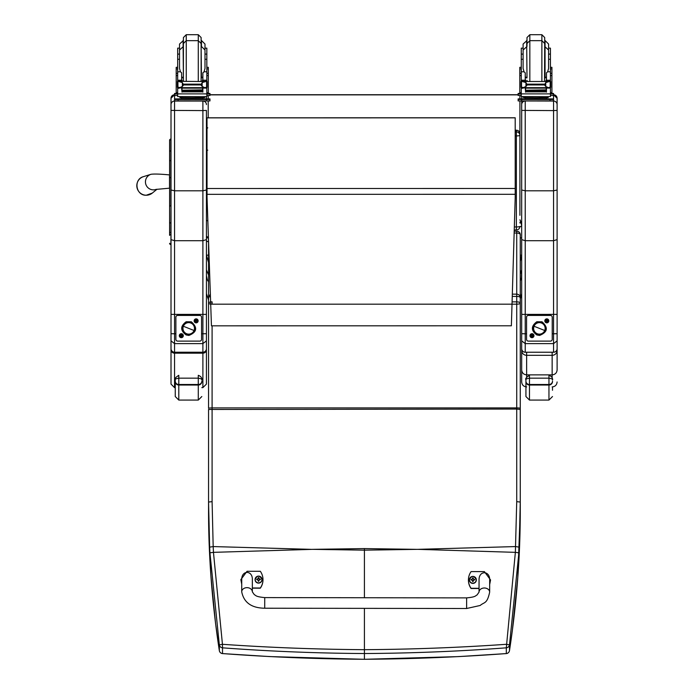 <?xml version="1.0" encoding="UTF-8"?>
<svg xmlns="http://www.w3.org/2000/svg" width="694" height="694" viewBox="0 0 694 694"><rect width="100%" height="100%" fill="white"/><g stroke="black" fill="none" stroke-linecap="round" stroke-linejoin="round"><path stroke-width="1.04" d="M364.411 608.36L364.411 653.531C316.828 653.245 269.524 651.345 222.514 647.823L222.444 644.301L219.33 644.847L209.926 552.806A138.54 19.18 -93.7 0 1 209.64 547.15L208.556 502.048L208.556 409.469L516.726 409.061L516.726 501.641L515.364 552.346L417.892 549.344L364.411 550.16L312.621 549.344L364.411 548.59L364.411 597.734M312.63 549.344L213.457 552.346L222.444 644.301C269.454 647.563 316.776 649.358 364.411 649.679C412.045 649.358 459.367 647.563 506.377 644.301L509.491 644.847L518.895 552.806A138.54 19.18 -86.3 0 0 519.181 547.15L520.266 502.048L520.266 234.719A3.539 1.7 180 0 0 516.726 233.019L516.726 231.18L514.202 231.18M518.895 552.806L515.364 552.346L506.308 647.823C459.298 651.345 412.002 653.245 364.411 653.531L364.411 659.274C316.863 658.988 269.567 657.088 222.514 653.566L222.609 653.575M208.556 311.858L208.556 402.355M210.447 296.564A3.539 1.284 180 0 0 208.556 297.7L208.556 241.529M208.556 409.469L208.556 493.408M210.377 294.603A3.539 3.539 0 0 0 208.556 297.7L208.556 303.148A3.539 1.284 0 0 1 212.095 301.864L212.095 304.18A3.539 1.032 180 0 1 208.556 303.148L208.556 408.35A3.539 0.434 -0 0 1 212.095 407.907L212.095 501.641L208.556 502.048L208.556 510.706C208.53 556.683 212.121 603.312 219.33 650.59A3.539 0.59 171.3 0 0 219.33 650.599A3.539 0.59 171.3 0 0 219.33 650.616M209.64 547.15L213.179 546.568L213.457 552.346L209.926 552.806M506.212 653.575L506.308 653.566C459.255 657.088 411.958 658.988 364.411 659.274M520.266 308.188L520.266 303.148A3.539 1.284 180 0 0 516.726 301.864L516.726 304.18A3.539 1.032 -0 0 0 520.266 303.148M512.25 296.416L516.726 296.416A3.539 1.284 -0 0 1 520.266 297.7A3.539 3.539 0 0 0 516.726 294.152L512.319 294.152M516.726 501.641L520.266 502.048L520.266 510.706C520.292 556.683 516.7 603.312 509.491 650.59A3.539 0.59 8.7 0 1 509.491 650.599A3.539 0.59 8.7 0 1 509.491 650.616M520.266 493.408L520.266 510.706L517.802 577.365L512.311 630.837L509.491 650.599A3.539 3.513 180 0 1 506.308 653.566L506.308 647.823A3.539 3.513 -0 0 0 509.491 644.847L509.491 650.59A3.539 3.539 0 0 1 506.264 653.601M520.266 404.923L520.266 409.469L516.726 409.061L516.726 304.18L212.095 304.18M466.62 608.508L264.709 608.222C251.532 608.031 243.863 602.557 241.712 591.8L241.712 591.8A5.309 4.147 0.1 0 1 247.029 587.662A5.309 4.147 0.1 0 1 252.338 591.817L254.299 594.645C256.112 595.417 255.219 596.701 264.726 597.595L264.709 608.222L264.726 597.595L466.628 597.881L466.62 608.508L480.187 605.472C484.256 601.863 487.058 604.292 489.66 592.156A5.309 4.147 -179.9 0 0 484.36 588A5.309 4.147 -179.9 0 0 479.034 592.138L479.051 579.958C478.808 570.364 489.955 570.381 489.678 579.967L489.66 592.156M479.042 588.304L471.07 588.295A14.609 14.522 -179.9 0 1 471.096 571.596L484.377 571.613L490.563 579.967L489.678 584.287M468.424 579.941L468.424 580.141A14.609 14.522 0.1 0 0 471.07 588.486L479.042 588.495M489.678 584.487L490.563 579.967M241.72 583.94L240.844 579.62L247.055 571.275L260.337 571.292A14.609 14.522 -179.9 0 1 260.311 587.991L252.347 587.983M252.338 591.817L252.356 579.637C252.625 570.043 241.486 570.026 241.729 579.62L241.712 591.8M252.347 588.174L260.311 588.191A14.609 14.522 0.1 0 0 262.983 579.837L262.983 579.646M240.844 579.62L241.72 584.131M472.857 583.411A3.487 3.461 -179.9 0 1 469.37 579.906L469.37 579.872A3.487 3.461 0.1 0 0 472.857 583.342A3.487 3.461 0.1 0 0 476.344 579.88A3.487 3.461 0.1 0 0 472.857 576.41A3.487 3.461 0.1 0 0 469.37 579.872C471.599 575.387 473.924 575.395 476.344 579.88L476.344 579.95A3.487 3.461 -179.9 0 1 472.857 583.411M472.857 583.177A3.357 3.34 -179.9 0 1 469.951 578.171A3.357 3.34 -179.9 0 1 475.763 578.171A3.357 3.34 -179.9 0 1 472.857 583.177M472.987 581.034A2679.699 231.319 90.8 0 0 473.074 581.416L473.794 579.932L474.696 579.941A1.856 1.839 0.1 0 0 474.696 579.499L474.566 579.507A2679.699 524.95 0.2 0 1 474.071 579.707L472.987 578.631A1.214 1.214 -179.9 0 0 472.727 578.631A2679.699 232.967 -90.3 0 0 472.64 578.024L471.92 579.438A4.528 0.885 179.8 0 0 471.018 579.499A1.856 1.839 0.1 0 0 471.018 579.932L471.92 579.932L472.64 581.416A2679.699 230.885 -90.7 0 0 472.727 581.034A1.214 1.214 -179.9 0 0 472.987 581.034L473.794 579.967M471.92 579.932L472.727 581.034M474.696 579.499A4.528 0.885 -179.8 0 0 473.794 579.438L473.074 578.024A2679.699 233.401 90.4 0 0 472.987 578.631M472.978 580.783L473.794 579.932M471.018 579.499L471.148 579.507A2679.699 524.95 -0.2 0 0 471.642 579.707A1.214 1.214 -179.9 0 0 471.642 579.932M472.727 578.631L471.642 579.707M471.92 579.967L472.735 580.783M258.55 583.107A3.487 3.461 -179.9 0 1 255.071 579.603L255.071 579.568A3.487 3.461 0.1 0 0 258.55 583.038A3.487 3.461 0.1 0 0 262.037 579.577A3.487 3.461 0.1 0 0 258.558 576.107A3.487 3.461 0.1 0 0 255.071 579.568C257.301 575.083 259.625 575.092 262.037 579.577L262.037 579.646A3.487 3.461 -179.9 0 1 258.55 583.107M258.55 582.873A3.357 3.34 -179.9 0 1 255.652 577.868A3.357 3.34 -179.9 0 1 261.464 577.868A3.357 3.34 -179.9 0 1 258.55 582.873M258.688 580.731A2679.699 231.319 90.8 0 0 258.775 581.112L259.487 579.629L260.397 579.637A1.856 1.839 0.1 0 0 260.397 579.195L260.259 579.204A2679.699 524.95 0.2 0 1 259.764 579.403L258.688 578.328A1.214 1.214 -179.9 0 0 258.428 578.328A2679.699 232.967 -90.3 0 0 258.341 577.72L257.621 579.134A4.528 0.885 179.8 0 0 256.719 579.195A1.856 1.839 0.1 0 0 256.719 579.629L257.621 579.629L258.341 581.112A2679.699 230.885 -90.7 0 0 258.42 580.731A1.214 1.214 -179.9 0 0 258.688 580.731L259.487 579.664M257.621 579.629L258.42 580.731M260.397 579.195A4.528 0.885 -179.8 0 0 259.487 579.134L258.775 577.72A2679.699 233.401 90.4 0 0 258.688 578.328M258.671 580.479L259.487 579.629M256.719 579.195L256.849 579.204A2679.699 524.95 -0.2 0 0 257.344 579.395A1.214 1.214 -179.9 0 0 257.344 579.629M258.428 578.328L257.344 579.395M257.621 579.664L258.437 580.479M515.2 131.869L516.371 131.869A3.539 3.505 0 0 1 519.91 135.373L519.91 133.768A3.539 3.505 180 0 0 516.371 130.264L516.371 229.948L514.237 229.948M515.2 130.22L516.371 130.22A3.539 3.539 0 0 1 519.91 133.768L519.91 135.373A3.539 0.538 180 0 1 516.371 135.911L515.2 135.911M514.332 226.947L516.371 226.947A3.539 0.538 0 0 0 519.91 226.409A3.539 3.539 0 0 1 516.371 229.948M520.266 274.13L521.68 269.845L521.472 277.782L520.266 280.87M521.68 269.845L521.68 255.149L520.266 261.36M521.68 259.062L521.68 278.91M519.91 219.833L521.073 222.167L521.68 226.53L521.68 237.886L520.266 237.886M521.073 223L519.91 223M521.073 222.167L519.91 222.167M208.556 262.618L206.43 255.149L208.556 255.149M206.43 269.845L208.556 274.998M206.43 275.7L207.28 279.76L208.556 281.92M521.68 244.939L521.68 255.149L520.266 255.149M206.43 235.37L206.43 237.886L208.434 237.886M208.2 95.512L208.2 98.86M208.2 100.96L208.2 117.798M519.91 215.296L519.91 100.96M519.91 98.86L519.91 95.512M518.14 94.87L209.97 94.87M207.038 197.226L211.444 325.824L511.374 325.79L515.217 197.235L515.191 117.772L207.012 117.798L207.038 197.226M515.217 197.235L515.191 117.841L207.012 117.876M169.596 140.483L169.596 165.424M169.596 205.997L169.596 232.056M169.596 148.238L169.596 165.372M171.01 233.956L169.596 235.37L169.596 222.314L169.596 232.013A1.275 0.677 0 0 0 170.871 232.681L171.01 205.858M169.596 206.075L170.871 205.858L170.871 139.052A1.275 1.275 -0 0 0 169.596 140.327L170.871 139.052M169.631 243.603L169.596 243.299A1.275 1.275 -0 0 0 170.871 244.574L169.596 243.299A1.275 1.275 -0 0 0 170.871 244.574L171.01 232.681M169.596 161.155L169.596 205.858M169.596 174.905L169.51 174.905C160.401 174.038 154.233 173.83 151.006 174.289L151.006 174.289A7.972 7.955 61.7 0 0 153.383 189.861A7.972 7.955 61.7 0 0 156.185 189.358M206.43 340.875L206.43 314.382L202.891 314.391L202.891 352.214A3.539 3.522 -0 0 0 206.43 348.692L206.43 340.875L202.891 343.617L174.55 343.617L174.55 333.771L171.01 333.727L171.01 340.875L174.55 343.617L174.55 352.214A3.539 3.522 -0 0 1 171.01 348.692L171.01 349.793A3.539 3.401 0 0 0 174.55 353.185L202.891 353.185A3.539 3.401 -0 0 0 206.43 349.793A3.539 0.694 180 0 0 206.309 349.611M206.43 314.382L206.43 239.621L202.891 240.714L202.891 314.391L174.55 314.391L174.55 101.038A3.539 3.539 180 0 0 171.01 104.586L171.01 190L174.55 190.798L202.891 190.798L206.43 190L206.43 110.407L202.891 110.589L202.891 240.714L174.55 240.714L171.01 239.621L171.01 348.692A3.539 3.539 0 0 0 174.55 352.24L202.891 352.24A3.539 3.539 0 0 0 206.43 348.692M174.55 94.74L171.01 98.279A3.539 3.539 180 0 1 174.55 94.74L174.55 101.038L202.891 101.038L202.891 110.589L171.01 110.407M171.01 98.279L171.01 104.586M171.01 249.667L171.01 244.574L170.542 244.531M171.01 190L171.01 239.621M175.877 333.771L174.55 333.771L174.55 314.391L171.01 314.382L171.01 304.371M171.01 300.112L171.01 277.747M171.01 342.194L171.01 303.937M206.43 110.407L206.43 148.238M206.43 98.279L206.43 98.86L206.43 98.279A3.539 3.539 0 0 0 206.023 96.631L206.43 98.279M206.43 239.621L206.43 190M206.43 303.937L206.43 343.426M171.132 349.611A3.539 0.694 180 0 0 171.01 349.793L171.01 384.086L174.55 387.634L174.55 353.185M171.01 355.649L171.01 343.825M202.891 353.185L202.891 387.634L206.43 384.086L206.43 344.415M206.43 355.649L206.43 368.705M206.43 343.825L206.43 342.428M206.43 342.272L206.43 304.371M207.844 220.657A1.327 0.711 -0 0 1 206.43 219.955L206.43 235.691A1.327 1.223 180 0 0 208.391 236.767M206.43 129.067L207.758 127.809M207.758 150.138L206.43 150.667M521.68 302.983L521.68 303.582M526.642 352.24L526.642 355.311A4.962 4.815 -0 0 1 521.68 350.496L521.68 314.382L521.68 350.496A4.962 0.98 0 0 1 522.001 350.158M521.68 350.496L521.68 369.971C521.983 372.938 523.64 374.569 526.642 374.864L526.642 355.311L552.146 355.311L552.146 352.24M557.109 301.291L557.109 277.774M556.788 350.158A4.962 0.98 -0 0 1 557.109 350.496L557.109 110.407L553.56 110.589L553.56 190.798L557.109 190M557.109 342.35L557.109 303.582M557.109 303.321L557.109 302.558M552.146 377.736L552.146 355.311A4.962 4.815 -0 0 0 557.109 350.496L557.109 369.971C556.805 372.938 555.148 374.569 552.146 374.864L526.642 374.864L526.642 377.007M557.109 354.86L557.109 366.606M521.68 369.971L521.68 381.969C521.975 384.979 523.632 386.627 526.642 386.922M557.109 340.875L553.56 343.617L525.228 343.617L525.228 333.771L521.68 333.727L521.68 340.875L525.228 343.617L525.228 352.214A3.539 3.522 -0 0 1 521.68 348.692A3.539 3.539 0 0 0 525.228 352.24L553.56 352.24A3.539 3.539 0 0 0 557.109 348.692A3.539 3.522 -0 0 1 553.56 352.214L525.228 352.214M557.109 314.382L525.228 314.391L525.228 101.038A3.539 3.539 180 0 0 521.68 104.586L521.68 190L525.228 190.798L553.56 190.798L553.56 240.714L525.228 240.714L521.68 239.621L521.68 333.727M525.228 100.968L553.56 101.038L553.56 110.589L521.68 110.407M521.68 98.279L521.68 98.86L521.68 98.279A3.539 3.539 180 0 1 522.088 96.631L521.68 98.279M544.165 98.86L553.56 98.904L553.56 100.925L521.68 100.968L521.68 104.586L521.68 100.968L518.14 100.925L518.14 98.904L527.535 98.86M519.91 226.53L521.68 226.53L521.68 190L521.68 239.621M526.555 333.771L525.228 333.771L525.228 314.391L521.68 314.382M521.68 300.112L521.68 277.747M521.68 342.194L521.68 303.937M521.68 346.696L521.68 343.426M557.109 103.597L557.109 253.319M553.56 98.904L553.56 94.74A3.539 3.539 0 0 1 557.109 98.279L557.109 110.407M557.109 303.417L557.109 342.975M557.109 277.747L557.109 300.112M557.109 239.621L553.56 240.714L553.56 352.214M175.261 379.765L175.261 381.561A3.539 3.47 -0 0 0 178.8 385.031L178.8 375.315C175.625 377.302 174.446 378.768 175.261 379.705L175.261 379.783C174.558 379.314 175.738 378.768 178.8 378.161L198.284 378.161L198.284 375.315C203.481 377.25 201.364 381.015 201.824 379.774L201.824 379.774C202.527 379.314 201.347 378.768 198.284 378.161L198.284 385.031A3.539 3.47 0 0 0 201.824 381.561M175.261 381.561L175.261 396.534L178.8 400.074L178.8 385.031L198.284 385.031L198.284 400.074L201.824 396.534M552.502 386.914L552.502 390.254M525.931 379.765L525.931 381.561A3.539 3.47 -0 0 0 529.479 385.031L529.479 375.315C526.295 377.302 525.115 378.768 525.931 379.705L525.931 379.783C525.237 379.314 526.416 378.768 529.479 378.161L548.954 378.161C552.016 378.768 553.196 379.314 552.502 379.783L552.502 379.774C552.034 381.015 554.15 377.25 548.954 375.315L548.954 385.031A3.539 3.47 0 0 0 552.502 381.561M525.931 381.561L525.931 396.534L529.479 400.074L529.479 385.031L548.954 385.031L548.954 400.074L552.502 396.534M202.874 77.728L201.121 77.928M183.407 77.928L181.646 77.728M206.838 67.327L208.33 67.327L208.33 92.727L206.838 92.727L206.838 87.357L206.838 88.424L205.945 87.418M181.646 87.687L177.681 88.424L177.681 87.357L177.681 92.727L176.198 92.727L176.198 67.327L177.681 67.327M205.693 81.45L206.838 80.365L206.838 81.51L206.838 48.146L204.999 48.146M179.52 48.146L177.681 48.146L177.681 81.51L177.681 80.357L178.826 81.45M206.838 93.404L209.97 93.456L209.97 95.468L206.838 95.52M209.97 94.054L206.838 94.011M177.681 94.011L174.55 94.054L174.55 93.456L177.681 93.404M177.681 95.52L174.55 95.468L174.55 94.054M201.121 45.977L201.121 80.339L201.121 37.537L198.284 34.7L198.284 81.328M201.121 43.496L198.284 40.66L186.244 40.66L183.407 43.496L183.407 80.339L183.407 37.537L186.244 34.7L198.284 34.7M183.407 40.512L179.52 44.052L179.52 68.428L180.457 71.786L177.681 71.786M206.838 54.106L204.999 54.106L204.999 44.052L201.46 40.512L201.46 46.472L204.999 50.011L204.999 68.428L204.062 71.786L202.874 72.853L202.874 81.328M177.681 66.164L177.681 51.703M206.838 51.703L206.838 66.164M181.646 79.272L182.427 81.328M202.101 81.328L202.874 79.272M177.681 88.424L177.681 93.89L206.838 93.89L206.838 88.424M202.874 87.687L202.874 92.137L202.535 87.687M181.993 87.687L181.993 92.137L181.646 88.086M182.062 90.515L202.466 90.515L202.466 89.864L182.062 90.229M182.062 91.209L202.466 91.209L202.466 90.593L182.062 90.923M182.062 91.842L202.466 91.842L202.466 91.261L182.062 91.556M206.066 87.357L204.912 87.687L202.171 86.507L200.913 84.937L183.615 84.937L182.357 86.507L182.357 82.569L178.714 81.502L177.386 81.805L179.538 81.328L205.901 81.545M178.401 87.331L182.062 87.687L182.062 88.147L182.062 87.687L202.466 87.687L202.466 88.147L202.466 87.687L204.912 87.687M182.357 86.507L179.607 87.687M200.913 84.937L202.171 82.569L205.814 81.502L207.142 81.805L206.595 81.797L206.595 87.158L207.142 87.097L207.142 81.545M182.357 82.569L183.615 84.937M177.386 87.097L177.933 87.158L177.933 81.797L177.386 81.805L177.386 87.097M202.96 97.715L202.96 98.782L192.264 98.86L181.568 98.782L181.568 97.715M192.264 98.86L192.264 97.802L179.911 97.628L179.911 96.674M204.617 96.674L204.617 97.628L192.264 97.802M207.142 87.357L207.142 86.793M207.142 82.057L207.142 81.51M177.386 82.057L177.386 81.51M177.386 87.331L177.386 86.793M179.52 59.276L177.681 59.276M206.838 59.276L204.999 59.276M181.646 81.328L181.646 72.853L180.457 71.786M177.864 88.086L178.584 87.418M206.838 93.621L206.838 96.57L202.57 96.709L177.681 96.57L177.681 93.89M200.575 98.86L209.97 98.904L209.97 99.502L206.43 99.554L174.55 99.502L174.55 98.904L183.945 98.86M202.223 98.938L207.098 98.912L202.223 98.938M177.43 98.938L182.296 98.912L177.43 98.938M202.223 99.502L207.098 99.476L202.223 99.502M177.43 99.502L182.296 99.476L177.43 99.502M209.97 99.502L209.97 100.925L206.43 100.968L174.55 100.925L174.55 99.502M546.464 77.728L544.703 77.928M526.998 77.928L525.237 77.728M550.429 67.327L551.921 67.327L551.921 92.727L550.429 92.727L551.921 92.727M525.237 87.687L521.272 88.424L521.272 87.357L521.272 92.727L519.789 92.727L519.789 67.327L521.272 67.327M550.429 54.106L550.429 48.146L548.59 48.146L548.59 44.052L548.59 54.106L550.429 54.106L550.429 59.276L548.59 59.276M523.111 48.146L521.272 48.146L521.272 81.51L521.272 80.357L522.417 81.45M550.429 93.404L553.56 93.456L553.56 95.468L550.429 95.52M553.56 94.054L550.429 94.011M521.272 94.011L518.14 94.054L518.14 93.456L521.272 93.404M521.272 95.52L518.14 95.468L518.14 94.054M544.703 40.009L544.703 45.977L544.703 37.537L541.875 34.7L541.875 81.328M544.703 77.858L544.703 43.496L541.875 40.66L529.834 40.66L526.998 43.496L526.998 45.977L526.998 37.537L529.834 34.7L541.875 34.7M526.998 40.512L523.111 44.052L523.111 68.428L524.048 71.786L521.272 71.786M521.272 66.164L521.272 51.703M550.429 51.703L550.429 66.164M525.237 79.272L526.009 81.328M545.692 81.328L546.464 79.272M521.272 88.424L521.272 93.89L550.429 93.89L550.429 88.424L549.535 87.418M546.464 87.687L546.464 92.137L546.126 87.687M525.584 87.687L525.584 92.137L525.237 88.086M525.653 90.515L546.057 90.515L546.057 89.864L525.653 90.229M525.653 91.209L546.057 91.209L546.057 90.593L525.653 90.923M525.653 91.842L546.057 91.842L546.057 91.261L525.653 91.556M550.429 59.276L550.429 81.51L550.429 80.357L549.284 81.45M550.429 80.365L546.464 80.365L546.464 81.328M550.429 88.424L550.429 87.357L550.429 88.424M549.657 87.357L548.503 87.687L545.762 86.507L544.495 84.937L545.762 82.569L549.405 81.502L522.278 81.51M521.983 87.331L525.653 87.687L525.653 88.147L525.653 87.687L546.057 87.687L546.057 88.147L546.057 87.687L548.503 87.687M544.495 84.937L527.206 84.937L525.948 86.507L523.198 87.687M522.304 81.502L525.948 82.569L527.206 84.937M546.464 80.365L546.464 72.853L547.653 71.786L548.59 68.428L548.59 54.106M520.977 87.097L521.515 87.158L521.515 81.797L520.977 81.805L520.977 87.097M550.732 82.057L550.732 81.51L550.186 81.797L550.186 87.158L550.732 87.097L550.732 81.805L549.405 81.502M546.551 97.715L546.551 98.782L535.855 98.86L525.158 98.782L525.158 97.715M535.855 98.86L535.855 97.802L523.493 97.628L523.493 96.674M548.208 96.674L548.208 97.628L535.855 97.802M550.732 87.357L550.732 86.793M520.977 82.057L520.977 81.51M520.977 87.331L520.977 86.793M523.111 59.276L521.272 59.276M525.237 81.328L525.237 72.853L524.048 71.786M521.454 88.086L522.174 87.418M550.429 93.621L550.429 96.57L546.161 96.709L521.272 96.57L521.272 93.89M553.56 99.502L518.14 99.502M545.814 98.938L550.68 98.912L545.814 98.938M521.021 98.938L525.887 98.912L521.021 98.938M545.814 99.502L550.68 99.476L545.814 99.502M521.021 99.502L525.887 99.476L521.021 99.502M526.998 43.496L526.998 45.977M544.703 43.496L544.53 81.328M198.128 320.862A1.995 1.995 0 0 1 195.135 322.589A1.995 1.995 0 0 1 195.135 319.136A1.995 1.995 0 0 1 198.128 320.862M183.303 335.688A1.995 1.995 0 0 1 180.31 337.414A1.995 1.995 0 0 1 180.31 333.961A1.995 1.995 0 0 1 183.303 335.688M201.564 317.193A1.77 1.77 180 0 0 199.785 315.423A1.77 1.77 0 0 1 201.564 317.201L201.564 339.34A1.77 1.77 0 0 1 199.785 341.11L177.647 341.11A1.77 1.77 0 0 1 175.877 339.34L175.877 317.201A1.77 1.77 0 0 1 177.647 315.432A1.77 1.77 180 0 0 175.877 317.193L175.877 317.201M199.785 315.423L177.647 315.423L199.785 315.432M190.833 323.031L190.841 323.04A5.752 5.752 0 0 1 194.476 328.383A5.752 5.752 0 0 1 186.599 333.727A5.752 5.752 0 0 1 182.964 328.383A5.752 5.752 0 0 1 190.841 323.04L190.841 323.031A5.752 5.752 180 0 0 182.964 328.375L182.964 328.375A5.752 5.752 0 0 1 188.716 322.623A5.752 5.752 0 0 1 194.476 328.375L194.476 328.375A5.752 5.752 180 0 0 190.841 323.031L190.833 323.031M190.928 322.814A5.977 5.977 0 0 1 194.277 330.578A5.977 5.977 0 0 1 186.513 333.927L186.105 334.942L186.513 333.927A5.977 5.977 0 0 1 183.164 326.163A5.977 5.977 0 0 1 190.928 322.814L190.928 322.814A5.977 5.977 180 0 0 182.808 329.242A5.977 5.977 180 0 0 192.429 333.059A5.977 5.977 180 0 0 190.928 322.814L191.336 321.773C197.781 327.62 196.975 332.183 188.898 335.436L186.105 334.942C180.249 330.544 180.249 326.154 186.122 321.764L191.336 321.773M194.068 330.509L183.372 326.258A5.752 5.752 180 0 0 186.599 333.727A5.752 5.752 180 0 0 194.068 330.509A5.752 5.752 180 0 0 190.841 323.04A5.752 5.752 180 0 0 183.372 326.258L194.068 330.509M180.709 335.749L180.084 335.913L180.709 335.749A0.599 0.599 0 0 1 180.709 335.61L180.084 335.497L181.229 335.098M181.386 336.269L181.533 336.911L181.386 336.269A0.599 0.599 0 0 1 181.247 336.269L181.117 336.92L180.735 335.87M181.906 335.601L182.531 335.462L181.906 335.601A0.599 0.599 0 0 1 181.906 335.731L182.531 335.879L181.481 336.26M181.229 335.081L181.082 334.473L181.125 335.124M181.871 335.514L181.498 334.465L181.368 335.081M179.581 335.688L179.581 335.688A1.726 1.726 0 0 1 181.281 333.961A1.726 1.726 0 0 1 183.034 335.688L183.034 335.688A1.726 1.726 0 0 1 181.308 337.414A1.726 1.726 0 0 1 179.581 335.688L179.581 335.688A1.726 1.726 0 0 1 181.281 333.961A1.726 1.726 0 0 1 183.034 335.688L183.034 335.688M195.561 320.706L194.91 320.671L196.055 320.272M195.569 321.044L195.942 322.094L196.072 321.443M196.315 321.435L197.356 321.053L196.732 320.906M196.055 320.255L195.908 319.648L195.951 320.298M196.697 320.689L196.324 319.639L196.194 320.255M194.407 320.862L194.407 320.862A1.726 1.726 0 0 1 196.107 319.136A1.726 1.726 0 0 1 197.859 320.862L197.859 320.862A1.726 1.726 0 0 1 196.133 322.597A1.726 1.726 0 0 1 194.407 320.862L194.407 320.862A1.726 1.726 0 0 1 196.107 319.136A1.726 1.726 0 0 1 197.859 320.862L197.859 320.862M548.798 320.862A1.995 1.995 0 0 1 545.814 322.589A1.995 1.995 0 0 1 545.814 319.136A1.995 1.995 0 0 1 548.798 320.862M533.972 335.688A1.995 1.995 0 0 1 530.988 337.414A1.995 1.995 0 0 1 530.988 333.961A1.995 1.995 0 0 1 533.972 335.688M552.233 317.193A1.77 1.77 180 0 0 550.463 315.423A1.77 1.77 0 0 1 552.233 317.201L552.233 339.34A1.77 1.77 0 0 1 550.463 341.11L528.325 341.11A1.77 1.77 0 0 1 526.555 339.34L526.555 317.201A1.77 1.77 0 0 1 528.325 315.432A1.77 1.77 180 0 0 526.555 317.193L526.555 317.201M550.463 315.423L528.325 315.423L550.463 315.432M541.606 322.814A5.977 5.977 0 0 1 544.955 330.578A5.977 5.977 0 0 1 537.182 333.927L536.774 334.942L537.182 333.927A5.977 5.977 0 0 1 533.833 326.163A5.977 5.977 0 0 1 541.606 322.814L541.606 322.814A5.977 5.977 180 0 0 533.478 329.242A5.977 5.977 180 0 0 543.098 333.059A5.977 5.977 180 0 0 541.606 322.814L542.014 321.773C548.46 327.62 547.644 332.183 539.576 335.436L536.774 334.942C530.919 330.544 530.927 326.154 536.792 321.764L542.014 321.773M541.52 323.04A5.752 5.752 0 0 1 545.146 328.383A5.752 5.752 0 0 1 537.269 333.727A5.752 5.752 0 0 1 533.643 328.383A5.752 5.752 0 0 1 541.52 323.04L541.52 323.04M545.146 328.375L545.146 328.375A5.752 5.752 180 0 0 541.52 323.031A5.752 5.752 180 0 0 533.643 328.375L533.643 328.375A5.752 5.752 0 0 1 539.394 322.623A5.752 5.752 0 0 1 545.146 328.375L545.146 328.375M544.738 330.509L534.05 326.258A5.752 5.752 180 0 0 537.269 333.727A5.752 5.752 180 0 0 544.738 330.509A5.752 5.752 180 0 0 541.52 323.04A5.752 5.752 180 0 0 534.05 326.258L544.738 330.509M531.387 335.749L531.404 335.749A0.599 0.599 0 0 1 531.387 335.61L530.754 335.497L531.908 335.098M532.055 336.269L532.203 336.911L532.055 336.269A0.599 0.599 0 0 1 531.925 336.269L531.786 336.92L531.413 335.87M532.576 335.601L532.558 335.601A0.599 0.599 0 0 1 532.576 335.731L533.209 335.879L532.159 336.26M531.908 335.081L531.76 334.473L531.804 335.124M532.55 335.514L532.177 334.465L532.038 335.081M530.251 335.688L530.251 335.688A1.726 1.726 0 0 1 531.96 333.961A1.726 1.726 0 0 1 533.712 335.688L533.712 335.688A1.726 1.726 0 0 1 531.977 337.414A1.726 1.726 0 0 1 530.251 335.688L530.251 335.688A1.726 1.726 0 0 1 531.96 333.961A1.726 1.726 0 0 1 533.712 335.688L533.712 335.688M545.658 321.079L546.23 320.923L545.658 321.079A1.171 1.171 0 0 1 545.658 320.68L546.733 320.272M546.239 320.706L545.658 320.68M546.239 321.044L546.612 322.094L546.751 321.443M547.956 320.645L547.384 320.775L547.956 320.645A1.171 1.171 0 0 1 547.956 321.053L546.985 321.435M547.384 321.027L547.956 321.053M546.733 320.255L546.586 319.648L546.629 320.298M547.375 320.689L547.002 319.639L546.863 320.255M545.076 320.862L545.076 320.862A1.726 1.726 0 0 1 546.785 319.136A1.726 1.726 0 0 1 548.538 320.862L548.538 320.862A1.726 1.726 0 0 1 546.811 322.597A1.726 1.726 0 0 1 545.076 320.862L545.076 320.862A1.726 1.726 0 0 1 546.785 319.136A1.726 1.726 0 0 1 548.538 320.862L548.538 320.862M310.929 549.344L213.179 546.568L212.095 501.641M417.892 549.344L515.651 546.568L519.181 547.15M222.514 647.823L222.514 653.566A3.539 3.513 0 0 1 219.33 650.59L219.33 644.847A3.539 3.513 180 0 0 222.514 647.823M212.095 325.824L212.095 407.907L516.726 407.907A3.539 0.434 180 0 1 520.266 408.35M512.085 301.864L516.726 301.864L516.726 233.019L514.15 233.019M416.2 549.344L364.411 548.59M473.074 577.885A1.856 1.839 0.1 0 0 472.64 577.885M472.631 581.546A1.856 1.839 0.1 0 0 473.074 581.546M473.074 581.416A1.718 1.709 -179.9 0 1 472.64 581.416M474.566 579.507A1.718 1.709 -179.9 0 1 474.566 579.941M472.64 578.024A1.718 1.709 -179.9 0 1 473.074 578.024M258.775 577.582A1.856 1.839 0.1 0 0 258.333 577.582M258.333 581.242A1.856 1.839 0.1 0 0 258.775 581.242M258.775 581.112A1.718 1.709 -179.9 0 1 258.341 581.112M258.341 577.72A1.718 1.709 -179.9 0 1 258.775 577.72M516.371 130.264L515.2 130.264M209.97 94.722L518.14 94.722L209.97 94.722M515.217 188.473L207.029 188.508M515.217 194.303L207.038 194.337M171.01 177.621L169.596 177.621M169.596 151.552A1.275 0.677 0 0 1 170.871 150.876L171.01 150.876M169.596 161.173A1.275 0.677 0 0 1 170.871 160.496L171.01 160.496M169.596 222.314A1.275 0.677 0 0 0 170.871 222.991L171.01 222.991M169.596 243.299A1.275 1.275 -0 0 0 170.871 244.574M169.51 174.905L169.51 188.187L155.803 189.427M146.287 195.222A9.508 9.49 -118.3 0 1 143.45 176.649C133.248 179.208 135.781 195.812 146.278 195.222L152.307 193.079A9.508 9.49 -118.3 0 1 146.287 195.222M206.43 333.727L201.564 333.771M202.891 100.968L202.891 101.038A3.539 3.539 0 0 1 206.43 104.586L206.43 104.586M202.891 352.214L174.55 352.214M207.029 180.405L206.43 180.735A1.327 0.564 180 0 1 207.029 180.267M206.43 219.955A1.327 0.824 -0 0 0 207.844 220.77M557.109 333.727L552.233 333.771M553.56 101.038A3.539 3.539 0 0 1 557.109 104.586M201.824 381.162A3.539 3.34 180 0 1 198.284 384.502L178.8 384.502A3.539 3.34 180 0 1 175.261 381.162M552.502 381.162A3.539 3.34 180 0 1 548.954 384.502L529.479 384.502A3.539 3.34 180 0 1 525.931 381.162M206.838 68.923L208.33 68.923M176.198 68.923L177.681 68.923M186.244 81.328L186.244 34.7M183.069 40.512L183.407 77.364M206.656 88.086L202.874 88.086M206.838 80.365L202.874 80.365M200.913 84.156L183.615 84.156M202.171 86.507L202.171 82.569M177.681 75.577L176.198 75.577M208.33 75.577L206.838 75.577M207.142 87.331L206.127 87.331M206.838 71.786L204.062 71.786M206.838 80.235L202.874 80.235M181.646 80.235L177.681 80.235M181.646 80.365L177.681 80.365M178.627 81.545L177.386 81.545M183.138 99.173L201.39 99.173M178.098 99.554L178.098 100.968M206.43 99.554L206.43 100.968M202.874 77.069L201.46 77.364L201.121 46.472M550.429 68.923L551.921 68.923M519.789 68.923L521.272 68.923M529.834 81.328L529.834 34.7M526.659 40.512L526.998 77.364M546.464 77.069L545.05 77.364L545.05 40.512L548.59 44.052M550.247 88.086L546.464 88.086M525.948 86.507L525.948 82.569M544.495 84.156L527.206 84.156M545.762 86.507L545.762 82.569M521.272 75.577L519.789 75.577M551.921 75.577L550.429 75.577M550.732 87.331L549.717 87.331M550.429 71.786L547.653 71.786M550.429 80.235L546.464 80.235M525.237 80.235L521.272 80.235M525.237 80.365L521.272 80.365M550.732 81.545L549.492 81.545M522.209 81.545L520.977 81.545M526.729 99.173L544.981 99.173M521.68 99.554L521.68 100.968M550.021 99.554L550.021 100.968M506.264 653.592L458.43 656.611L364.411 659.3L269.905 656.585L222.557 653.592M208.556 510.706L209.649 555L210.915 575.968L215.522 623.082L219.33 650.599A3.539 3.539 0 0 0 222.557 653.601M520.266 234.719A3.539 3.539 0 0 0 516.726 231.18M479.034 592.138L477.064 594.958C475.26 595.73 476.145 597.014 466.628 597.881M520.266 298.923L521.68 293.623M208.556 300.008L206.43 293.631M151.006 174.289L143.45 176.649M157.009 189.228L152.307 193.079M174.55 387.634L175.261 387.634M201.824 387.634L202.891 387.634M206.43 240.974L208.556 242.033M207.012 124.2L206.43 125.302M552.146 386.922C555.157 386.627 556.814 384.979 557.109 381.969M553.56 94.74L557.109 98.279M198.284 400.074L178.8 400.074M548.954 400.074L529.479 400.074M176.198 92.727L177.681 92.727M206.838 92.727L208.33 92.727M206.838 73.321L208.33 73.321M176.198 73.321L177.681 73.321M182.062 88.147L202.466 88.147M177.386 87.357L178.453 87.357M177.681 54.106L179.52 54.106M200.488 98.8L201.442 99.173M183.077 99.173L184.031 98.8M200.939 81.328L201.121 80.339M183.589 81.328L183.407 80.339M183.407 46.472L179.52 50.011M181.646 77.069L183.069 77.364M519.789 92.727L521.272 92.727M550.429 73.321L551.921 73.321M519.789 73.321L521.272 73.321M525.653 88.147L546.057 88.147M520.977 87.357L522.044 87.357M521.272 54.106L523.111 54.106M549.422 81.51L550.732 81.51M544.079 98.8L545.033 99.173M526.668 99.173L527.622 98.8M527.171 81.328L526.998 80.339M544.703 46.472L548.59 50.011M526.998 46.472L523.111 50.011M525.237 77.069L526.659 77.364"/></g></svg>
